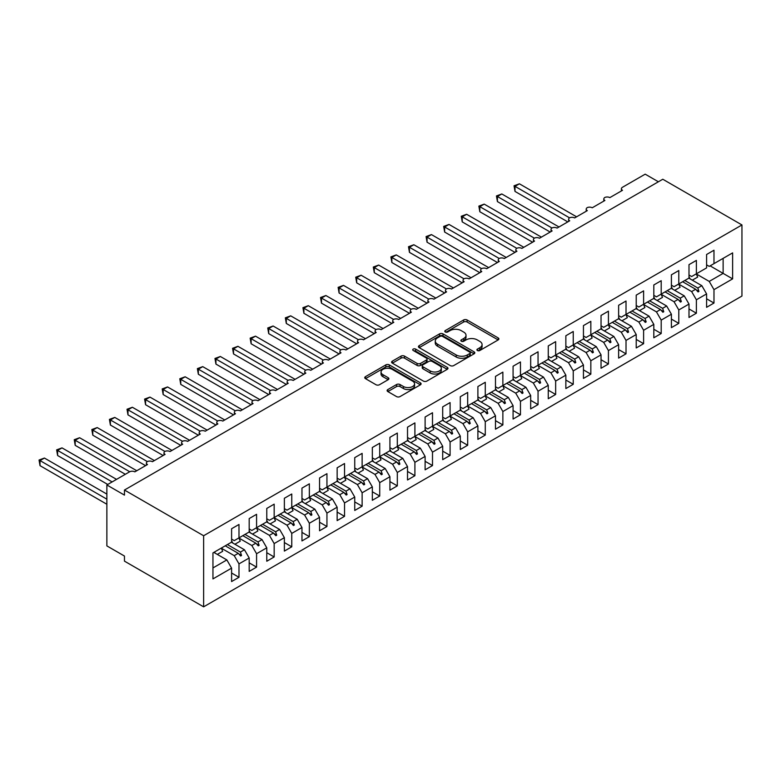<?xml version="1.0" encoding="UTF-8"?>
<svg xmlns="http://www.w3.org/2000/svg" width="781" height="781" viewBox="0 0 781 781"><rect width="100%" height="100%" fill="white"/><g stroke="black" fill="none" stroke-linecap="round" stroke-linejoin="round"><path stroke-width="1.17" d="M477.416 350.513A1.708 0.986 0 0 0 479.827 350.513L498.18 339.92A2.441 1.406 0 0 0 498.893 338.925A2.441 1.406 0 0 0 498.18 337.929L467.097 319.976A2.441 1.406 0 0 0 463.641 319.976L445.297 330.568A1.708 0.986 0 0 0 444.789 331.271A1.708 0.986 0 0 0 445.297 331.964A1.708 0.986 0 0 0 447.708 331.964L450.081 330.597A7.81 4.51 0 0 1 461.132 330.597L463.729 332.091A7.81 4.51 0 0 1 466.013 335.283A7.81 4.51 0 0 1 463.729 338.476L461.356 339.842A1.708 0.986 0 0 0 460.849 340.545A1.708 0.986 0 0 0 461.356 341.238A1.708 0.986 0 0 0 463.768 341.238L466.14 339.872A7.81 4.51 0 0 1 477.191 339.872L479.788 341.365A7.81 4.51 0 0 1 482.072 344.558A7.81 4.51 0 0 1 479.788 347.74L477.416 349.117A1.708 0.986 0 0 0 476.908 349.81A1.708 0.986 0 0 0 477.416 350.513L477.416 349.117M387.835 389.563A2.441 1.406 0 0 0 387.122 390.568A2.441 1.406 0 0 0 387.835 391.564L396.553 396.592A2.441 1.406 0 0 0 400.009 396.592L420.383 384.828A2.441 1.406 0 0 0 421.096 383.832A2.441 1.406 0 0 0 420.383 382.836L389.299 364.893A2.441 1.406 0 0 0 385.843 364.893L365.469 376.657A2.441 1.406 0 0 0 364.756 377.653A2.441 1.406 0 0 0 365.469 378.648L376.003 384.73A2.441 1.406 0 0 0 379.459 384.73L388.177 379.693A2.441 1.406 0 0 0 388.889 378.697A2.441 1.406 0 0 0 388.177 377.701L382.954 374.685A6.531 3.768 0 0 1 381.04 372.02A6.531 3.768 0 0 1 385.072 368.534A6.531 3.768 0 0 1 392.189 369.354L412.651 381.167A6.531 3.768 0 0 1 414.565 383.832A6.531 3.768 0 0 1 410.533 387.317A6.531 3.768 0 0 1 403.416 386.497L400.009 384.535A2.441 1.406 0 0 0 396.553 384.535L387.835 389.563L387.835 391.564M741.95 224.948L203.626 535.746L203.626 606.837L741.95 296.038L741.95 224.948L662.786 179.239L124.462 490.038L124.462 495.115L106.87 484.962L129.558 471.851A3.729 2.158 180 0 1 134.84 471.851L147.502 464.539A3.729 2.158 0 0 1 146.408 463.016A3.729 2.158 0 0 1 147.336 461.6A3.729 2.158 180 0 1 152.432 461.698L165.094 454.386A3.729 2.158 0 0 1 164 452.863A3.729 2.158 0 0 1 164.928 451.447A3.729 2.158 180 0 1 170.024 451.545L182.686 444.233A3.729 2.158 0 0 1 181.602 442.71A3.729 2.158 0 0 1 182.52 441.285A3.729 2.158 180 0 1 187.616 441.382L200.287 434.07A3.729 2.158 0 0 1 199.194 432.547A3.729 2.158 0 0 1 200.112 431.132A3.729 2.158 180 0 1 205.208 431.229L217.879 423.917A3.729 2.158 0 0 1 216.786 422.394A3.729 2.158 0 0 1 217.704 420.969A3.729 2.158 180 0 1 222.8 421.076L235.471 413.754A3.729 2.158 0 0 1 234.378 412.231A3.729 2.158 0 0 1 235.296 410.816A3.729 2.158 180 0 1 240.392 410.913L253.064 403.601A3.729 2.158 0 0 1 251.97 402.078A3.729 2.158 0 0 1 252.888 400.663A3.729 2.158 180 0 1 257.984 400.76L270.656 393.448A3.729 2.158 0 0 1 269.562 391.925A3.729 2.158 0 0 1 270.48 390.5A3.729 2.158 180 0 1 275.576 390.598L288.248 383.286A3.729 2.158 0 0 1 287.154 381.763A3.729 2.158 0 0 1 288.072 380.347A3.729 2.158 180 0 1 293.168 380.445L305.84 373.133A3.729 2.158 0 0 1 304.746 371.61A3.729 2.158 0 0 1 305.664 370.194A3.729 2.158 180 0 1 310.76 370.292L323.432 362.97A3.729 2.158 0 0 1 322.338 361.447A3.729 2.158 0 0 1 323.256 360.031A3.729 2.158 180 0 1 328.352 360.129L341.024 352.817A3.729 2.158 0 0 1 339.93 351.294A3.729 2.158 0 0 1 340.848 349.878A3.729 2.158 180 0 1 345.944 349.976L358.616 342.664A3.729 2.158 0 0 1 357.522 341.141A3.729 2.158 0 0 1 358.44 339.715A3.729 2.158 180 0 1 363.536 339.813L376.208 332.501A3.729 2.158 0 0 1 375.114 330.978A3.729 2.158 0 0 1 376.032 329.562A3.729 2.158 180 0 1 381.128 329.66L393.8 322.348A3.729 2.158 0 0 1 392.706 320.825A3.729 2.158 0 0 1 393.624 319.409A3.729 2.158 180 0 1 398.72 319.507L411.392 312.195A3.729 2.158 0 0 1 410.298 310.662A3.729 2.158 0 0 1 411.216 309.247A3.729 2.158 180 0 1 416.312 309.344L428.984 302.032A3.729 2.158 0 0 1 427.89 300.509A3.729 2.158 0 0 1 428.808 299.094A3.729 2.158 180 0 1 433.904 299.191L446.576 291.879A3.729 2.158 0 0 1 445.482 290.356A3.729 2.158 0 0 1 446.41 288.931A3.729 2.158 180 0 1 451.496 289.029L464.168 281.716A3.729 2.158 0 0 1 463.074 280.194A3.729 2.158 0 0 1 464.002 278.778A3.729 2.158 180 0 1 469.098 278.876L481.76 271.563A3.729 2.158 0 0 1 480.666 270.041A3.729 2.158 0 0 1 481.594 268.625A3.729 2.158 180 0 1 486.69 268.723L499.352 261.41A3.729 2.158 0 0 1 498.258 259.888A3.729 2.158 0 0 1 499.186 258.462A3.729 2.158 180 0 1 504.282 258.56L516.944 251.248A3.729 2.158 0 0 1 515.85 249.725A3.729 2.158 0 0 1 516.778 248.309A3.729 2.158 180 0 1 521.874 248.407L534.536 241.095A3.729 2.158 0 0 1 533.443 239.572A3.729 2.158 0 0 1 534.37 238.146A3.729 2.158 180 0 1 539.466 238.244L552.128 230.932A3.729 2.158 0 0 1 551.035 229.409A3.729 2.158 0 0 1 551.962 227.993A3.729 2.158 180 0 1 557.058 228.091L569.72 220.779A3.729 2.158 0 0 1 568.627 219.256A3.729 2.158 0 0 1 569.554 217.84A3.729 2.158 180 0 1 574.65 217.938L587.312 210.626A3.729 2.158 0 0 1 586.219 209.103A3.729 2.158 0 0 1 587.146 207.678A3.729 2.158 180 0 1 592.242 207.775L604.904 200.463A3.729 2.158 0 0 1 603.811 198.94A3.729 2.158 0 0 1 604.738 197.525A3.729 2.158 180 0 1 609.834 197.622L622.496 190.31A3.729 2.158 0 0 1 621.403 188.787A3.729 2.158 0 0 1 622.496 187.264L645.194 174.163L658.383 181.778M203.626 535.746L124.462 490.038M450.256 365.586A2.441 1.406 0 0 0 453.712 365.586L474.087 353.822A2.441 1.406 0 0 0 474.799 352.827A2.441 1.406 0 0 0 474.087 351.831L443.003 333.887A2.441 1.406 0 0 0 439.547 333.887L419.172 345.651A2.441 1.406 0 0 0 418.46 346.647A2.441 1.406 0 0 0 419.172 347.643L450.256 365.586M413.901 350.884A1.708 0.986 0 0 1 415.638 351.118L415.638 349.087L447.24 367.334A2.441 1.406 0 0 1 447.952 368.329A2.441 1.406 0 0 1 447.24 369.325L426.856 381.089A2.441 1.406 0 0 1 423.409 381.089L392.326 363.145L392.326 361.154A2.441 1.406 0 0 0 391.603 362.15A2.441 1.406 0 0 0 392.326 363.145M392.326 361.154L401.043 356.116A2.441 1.406 0 0 1 404.499 356.116L417.103 363.399A2.441 1.406 0 0 0 420.559 363.399L426.338 360.061A2.441 1.406 0 0 0 427.061 359.065A2.441 1.406 0 0 0 426.338 358.059L413.217 350.484A1.708 0.986 0 0 1 412.719 349.79A1.708 0.986 0 0 1 413.774 348.873A1.708 0.986 0 0 1 415.638 349.087M231.596 539.095L234.232 540.618L238.986 537.875L238.986 524.471L231.596 528.737L231.596 542.141L212.949 552.909L212.949 578.906L231.596 568.138L226.851 559.918L213.828 552.401M231.596 573.02L238.986 577.286L238.986 563.882L249.188 557.985L244.443 549.756L231.42 542.239M221.257 548.155L234.232 555.652L238.986 563.882M249.188 528.942L251.824 530.465L256.578 527.722L256.578 514.308L249.188 518.574L249.188 531.988L238.986 537.875M249.188 562.857L256.578 567.123L256.578 553.719L266.78 547.832L262.035 539.603L249.012 532.086M238.849 538.002L251.824 545.489L256.578 553.719M266.78 518.779L269.416 520.302L274.17 517.559L274.17 504.155L266.78 508.421L266.78 521.825L256.578 527.722M266.78 552.704L274.17 556.97L274.17 543.566L284.372 537.67L279.627 529.45L266.604 521.933M256.441 527.839L269.416 535.336L274.17 543.566M284.372 508.626L287.017 510.149L291.762 507.406L291.762 494.002L284.372 498.268L284.372 511.672L274.17 517.559M284.372 542.551L291.762 546.817L291.762 533.403L301.964 527.517L297.219 519.287L284.196 511.77M274.033 517.686L287.017 525.183L291.762 533.403M301.964 498.463L304.61 499.986L309.354 497.253L309.354 483.839L301.964 488.105L301.964 501.509L291.762 507.406M301.964 532.388L309.354 536.654L309.354 523.25L319.556 517.364L314.811 509.134L301.788 501.617M291.625 507.533L304.61 515.021L309.354 523.25M319.556 488.31L322.202 489.833L326.946 487.09L326.946 473.686L319.556 477.952L319.556 491.356L309.354 497.253M319.556 522.235L326.946 526.501L326.946 513.097L337.148 507.201L332.403 498.971L319.38 491.454M309.217 497.37L322.202 504.868L326.946 513.097M337.148 478.157L339.794 479.68L344.538 476.937L344.538 463.524L337.148 467.79L337.148 481.203L326.946 487.09M337.148 512.082L344.538 516.339L344.538 502.935L354.74 497.048L349.995 488.818L336.972 481.301M322.865 493.465L328.225 490.37A19.906 11.49 60 0 0 326.79 487.178L339.794 494.705L344.538 502.935M354.74 467.995L357.386 469.518L362.13 466.774L362.13 453.37L354.74 457.637L354.74 471.041L344.538 476.937M354.74 501.919L362.13 506.186L362.13 492.782L372.332 486.885L367.587 478.665L354.564 471.148M344.401 477.054L357.386 484.552L362.13 492.782M372.332 457.842L374.978 459.365L379.722 456.621L379.722 443.217L372.332 447.484L372.332 460.888L362.13 466.774M372.332 491.766L379.722 496.033L379.722 482.619L389.924 476.732L385.179 468.502L372.156 460.985M361.993 466.901L374.978 474.399L379.722 482.619M389.924 447.679L392.57 449.202L397.314 446.468L397.314 433.055L389.924 437.321L389.924 450.735L379.722 456.621M389.924 481.604L397.314 485.87L397.314 472.466L407.516 466.579L402.771 458.349L389.748 450.832M379.586 456.748L392.57 464.236L397.314 472.466M407.516 437.526L410.162 439.049L414.906 436.306L414.906 422.902L407.516 427.168L407.516 440.572L397.314 446.468M407.516 471.451L414.906 475.717L414.906 462.313L425.108 456.416L420.363 448.187L407.34 440.679M397.178 446.586L410.162 454.083L414.906 462.313M425.108 427.373L427.754 428.896L432.498 426.153L432.498 412.739L425.108 417.005L425.108 430.419L414.906 436.306M425.108 461.298L432.498 465.564L432.498 452.15L442.7 446.263L437.956 438.034L424.932 430.516M414.77 436.433L427.754 443.92L432.498 452.15M442.7 417.21L445.346 418.733L450.09 415.99L450.09 402.586L442.7 406.852L442.7 420.256L432.498 426.153M442.7 451.135L450.09 455.401L450.09 441.997L460.302 436.101L455.548 427.881L442.524 420.363M432.362 426.27L445.346 433.767L450.09 441.997M460.302 407.057L462.938 408.58L467.682 405.837L467.682 392.433L460.302 396.699L460.302 410.103L450.09 415.99M460.302 440.982L467.682 445.248L467.682 431.834L477.894 425.948L473.14 417.718L460.116 410.201M449.954 416.117L462.938 423.614L467.682 431.834M477.894 396.894L480.53 398.417L485.274 395.684L485.274 382.27L477.894 386.536L477.894 399.95L467.682 405.837M477.894 430.819L485.274 435.085L485.274 421.681L495.486 415.795L490.732 407.565L477.708 400.048M467.546 405.964L480.53 413.452L485.274 421.681M495.486 386.741L498.122 388.264L502.866 385.521L502.866 372.117L495.486 376.383L495.486 389.787L485.274 395.684M495.486 420.666L502.866 424.932L502.866 411.528L513.078 405.632L508.324 397.402L495.31 389.895M485.138 395.801L498.122 403.299L502.866 411.528M513.078 376.588L515.714 378.111L520.458 375.368L520.458 361.954L513.078 366.221L513.078 379.634L502.866 385.521M513.078 410.513L520.458 414.779L520.458 401.366L530.67 395.479L525.916 387.249L512.902 379.732M502.73 385.648L515.714 393.146L520.458 401.366M530.67 366.426L533.306 367.949L538.05 365.205L538.05 351.801L530.67 356.068L530.67 369.472L520.458 375.368M530.67 400.35L538.05 404.617L538.05 391.213L548.262 385.316L543.508 377.096L530.494 369.579M520.322 375.495L533.306 382.983L538.05 391.213M548.262 356.273L550.898 357.796L555.652 355.052L555.652 341.648L548.262 345.915L548.262 359.319L538.05 365.205M548.262 390.197L555.652 394.464L555.652 381.05L565.854 375.163L561.1 366.933L548.086 359.416M533.97 371.59L539.339 368.486A19.906 11.49 60 0 0 537.904 365.303L550.898 372.83L555.652 381.05M565.854 346.11L568.49 347.643L573.244 344.899L573.244 331.486L565.854 335.752L565.854 349.166L555.652 355.052M565.854 380.035L573.244 384.301L573.244 370.897L583.446 365.01L578.692 356.78L565.678 349.263M551.562 361.427L556.931 358.333A19.906 11.49 60 0 0 555.496 355.14L568.49 362.667L573.244 370.897M583.446 335.957L586.082 337.48L590.836 334.737L590.836 321.333L583.446 325.599L583.446 339.003L573.244 344.899M583.446 369.882L590.836 374.148L590.836 360.744L601.038 354.847L596.284 346.627L583.27 339.11M569.154 351.274L574.523 348.18A19.906 11.49 60 0 0 573.088 344.987L586.082 352.514L590.836 360.744M601.038 325.804L603.674 327.327L608.428 324.584L608.428 311.17L601.038 315.436L601.038 328.85L590.836 334.737M601.038 359.729L608.428 363.995L608.428 350.581L618.63 344.694L613.876 336.465L600.862 328.947M590.69 334.864L603.674 342.361L608.428 350.581M618.63 315.641L621.266 317.164L626.02 314.421L626.02 301.017L618.63 305.283L618.63 318.687L608.428 324.584M618.63 349.566L626.02 353.832L626.02 340.428L636.222 334.532L631.468 326.312L618.454 318.794M608.292 324.711L621.266 332.198L626.02 340.428M636.222 305.488L638.858 307.011L643.612 304.268L643.612 290.864L636.222 295.13L636.222 308.534L626.02 314.421M636.222 339.413L643.612 343.679L643.612 330.265L653.814 324.379L649.06 316.149L636.046 308.632M625.884 314.548L638.858 322.045L643.612 330.265M653.814 295.335L656.45 296.858L661.204 294.115L661.204 280.701L653.814 284.967L653.814 298.381L643.612 304.268M653.814 329.25L661.204 333.516L661.204 320.112L671.406 314.226L666.652 305.996L653.638 298.479M643.476 304.395L656.45 311.883L661.204 320.112M671.406 285.172L674.042 286.695L678.796 283.952L678.796 270.548L671.406 274.814L671.406 288.218L661.204 294.115M671.406 319.097L678.796 323.363L678.796 309.959L688.998 304.063L684.244 295.843L671.23 288.326M661.068 294.232L674.042 301.73L678.796 309.959M688.998 275.019L691.634 276.542L696.388 273.799L696.388 260.395L688.998 264.652L688.998 278.065L678.796 283.952M688.998 308.944L696.388 313.21L696.388 299.797L706.59 293.91L706.59 307.314L713.98 303.048L713.98 289.644L732.627 278.876L723.128 273.389L723.128 258.355L732.627 252.878L732.627 278.876M678.66 284.079L691.634 291.577L696.388 299.797M706.59 264.857L709.226 266.38L713.98 263.636L713.98 250.232L706.59 254.499L706.59 267.903L696.388 273.799M706.59 298.781L713.98 303.048M696.252 273.926L709.226 281.414L713.98 289.644M106.87 484.962L106.87 545.899L124.462 556.052L124.462 561.139L203.626 606.837M238.986 577.286L231.596 581.552L231.596 568.138M256.578 567.123L249.188 571.389L249.188 557.985M274.17 556.97L266.78 561.236L266.78 547.832M291.762 546.817L284.372 551.083L284.372 537.67M309.354 536.654L301.964 540.921L301.964 527.517M326.946 526.501L319.556 530.768L319.556 517.364M344.538 516.339L337.148 520.605L337.148 507.201M362.13 506.186L354.74 510.452L354.74 497.048M379.722 496.033L372.332 500.299L372.332 486.885M397.314 485.87L389.924 490.136L389.924 476.732M414.906 475.717L407.516 479.983L407.516 466.579M432.498 465.564L425.108 469.82L425.108 456.416M450.09 455.401L442.7 459.667L442.7 446.263M467.682 445.248L460.302 449.514L460.302 436.101M485.274 435.085L477.894 439.352L477.894 425.948M502.866 424.932L495.486 429.199L495.486 415.795M520.458 414.779L513.078 419.046L513.078 405.632M538.05 404.617L530.67 408.883L530.67 395.479M555.652 394.464L548.262 398.73L548.262 385.316M573.244 384.301L565.854 388.567L565.854 375.163M590.836 374.148L583.446 378.414L583.446 365.01M608.428 363.995L601.038 368.261L601.038 354.847M626.02 353.832L618.63 358.098L618.63 344.694M643.612 343.679L636.222 347.945L636.222 334.532M661.204 333.516L653.814 337.782L653.814 324.379M678.796 323.363L671.406 327.63L671.406 314.226M696.388 313.21L688.998 317.476L688.998 304.063M713.98 263.636L732.627 252.878M240.421 537.045L241.534 536.401M227.398 544.562L240.421 552.079L244.443 549.756M234.232 555.652L238.254 553.329L240.655 556.004L241.534 555.496L240.421 552.079M225.24 545.812L238.254 553.329M258.013 526.892L259.126 526.248M244.99 534.409L258.013 541.926L262.035 539.603M251.824 545.489L255.846 543.176L258.247 545.851L259.126 545.343L258.013 541.926M242.832 535.659L255.846 543.176M275.605 516.739L276.718 516.085M262.582 524.256L275.605 531.763L279.627 529.45M269.416 535.336L273.438 533.013L275.839 535.688L276.718 535.18L275.605 531.763M260.424 525.496L273.438 533.013M293.197 506.576L294.31 505.932M280.174 514.093L293.197 521.61L297.219 519.287M287.017 525.183L291.03 522.86L293.431 525.535L294.31 525.027L293.197 521.61M278.016 515.343L291.03 522.86M310.789 496.423L311.902 495.779M297.766 503.94L310.789 511.457L314.811 509.134M304.61 515.021L308.622 512.697L311.023 515.382L311.902 514.874L310.789 511.457M295.608 505.18L308.622 512.697M328.381 486.26L329.494 485.616M315.358 493.777L328.381 501.295L332.403 498.971M322.202 504.868L326.224 502.544L328.616 505.219L329.494 504.711L328.381 501.295M313.201 495.027L326.224 502.544M345.973 476.107L347.086 475.463M332.95 483.624L345.973 491.142L349.995 488.818M339.794 494.705L343.816 492.391L346.208 495.066L347.086 494.558L345.973 491.142M330.793 484.874L343.816 492.391M363.565 465.954L364.678 465.3M350.542 473.471L363.565 480.979L367.587 478.665M357.386 484.552L361.408 482.228L363.8 484.903L364.678 484.396L363.565 480.979M348.385 474.711L361.408 482.228M381.157 455.792L382.27 455.147M368.134 463.309L381.157 470.826L385.179 468.502M374.978 474.399L379 472.075L381.392 474.75L382.28 474.243L381.157 470.826M365.977 464.558L379 472.075M398.749 445.639L399.872 444.994M385.726 453.156L398.749 460.673L402.771 458.349M392.57 464.236L396.592 461.913L398.984 464.597L399.872 464.09L398.749 460.673M383.569 454.405L396.592 461.913M416.341 435.476L417.464 434.832M403.318 442.993L416.341 450.51L420.363 448.187M410.162 454.083L414.184 451.76L416.576 454.435L417.464 453.927L416.341 450.51M401.161 444.243L414.184 451.76M433.933 425.323L435.056 424.679M420.91 432.84L433.933 440.357L437.956 438.034M427.754 443.92L431.776 441.607L434.168 444.282L435.056 443.774L433.933 440.357M418.753 434.09L431.776 441.607M451.525 415.17L452.648 414.526M438.502 422.687L451.525 430.194L455.548 427.881M445.346 433.767L449.368 431.444L451.769 434.119L452.648 433.611L451.525 430.194M436.345 423.927L449.368 431.444M469.117 405.007L470.24 404.363M456.104 412.524L469.117 420.041L473.14 417.718M462.938 423.614L466.96 421.291L469.361 423.966L470.24 423.458L469.117 420.041M453.937 413.774L466.96 421.291M486.709 394.854L487.832 394.21M473.696 402.371L486.709 409.888L490.732 407.565M480.53 413.452L484.552 411.128L486.953 413.813L487.832 413.305L486.709 409.888M471.529 403.621L484.552 411.128M504.301 384.701L505.424 384.047M491.288 392.208L504.301 399.726L508.324 397.402M498.122 403.299L502.144 400.975L504.546 403.65L505.424 403.142L504.301 399.726M489.121 393.458L502.144 400.975M521.893 374.538L523.016 373.894M508.88 382.055L521.893 389.573L525.916 387.249M515.714 393.146L519.736 390.822L522.138 393.497L523.016 392.989L521.893 389.573M506.713 383.305L519.736 390.822M539.486 364.385L540.608 363.741M526.472 371.902L539.486 379.42L543.508 377.096M533.306 382.983L537.328 380.659L539.73 383.344L540.608 382.836L539.486 379.42M524.305 373.142L537.328 380.659M557.078 354.223L558.2 353.578M544.064 361.74L557.078 369.257L561.1 366.933M550.898 372.83L554.92 370.506L557.322 373.181L558.2 372.674L557.078 369.257M541.897 362.989L554.92 370.506M574.67 344.07L575.792 343.425M561.656 351.587L574.67 359.104L578.692 356.78M568.49 362.667L572.512 360.344L574.914 363.028L575.792 362.521L574.67 359.104M559.489 352.836L572.512 360.344M592.262 333.917L593.384 333.262M579.248 341.424L592.262 348.941L596.284 346.627M586.082 352.514L590.104 350.191L592.506 352.866L593.384 352.358L592.262 348.941M577.081 342.674L590.104 350.191M609.854 323.754L610.976 323.109M596.84 331.271L609.854 338.788L613.876 336.465M603.674 342.361L607.696 340.038L610.098 342.713L610.976 342.205L609.854 338.788M594.673 332.521L607.696 340.038M627.446 313.601L628.568 312.956M614.432 321.118L627.446 328.635L631.468 326.312M621.266 332.198L625.288 329.875L627.69 332.56L628.568 332.052L627.446 328.635M612.265 322.358L625.288 329.875M645.038 303.438L646.16 302.794M632.024 310.955L645.038 318.472L649.06 316.149M638.858 322.045L642.88 319.722L645.282 322.397L646.16 321.889L645.038 318.472M629.867 312.205L642.88 319.722M662.63 293.285L663.752 292.641M649.616 300.802L662.63 308.319L666.652 305.996M656.45 311.883L660.472 309.569L662.874 312.244L663.752 311.736L662.63 308.319M647.459 302.052L660.472 309.569M680.222 283.132L681.344 282.478M667.208 290.639L680.222 298.157L684.244 295.843M674.042 301.73L678.064 299.406L680.466 302.081L681.344 301.573L680.222 298.157M665.051 291.889L678.064 299.406M697.814 272.969L698.936 272.325M684.8 280.486L697.814 288.004L701.836 285.68L688.822 278.163M691.634 291.577L695.656 289.253L698.058 291.928L698.936 291.42L697.814 288.004M682.643 281.736L695.656 289.253M701.836 285.68L706.59 293.91M709.226 281.414L723.128 273.389L710.105 265.872M212.949 567.943L226.851 559.918M696.174 289.819L698.936 291.42M678.582 299.982L681.344 301.573M660.99 310.135L663.752 311.736M643.398 320.298L646.16 321.889M625.806 330.451L628.568 332.052M608.214 340.604L610.976 342.205M590.621 350.767L593.384 352.358M573.029 360.92L575.792 362.521M555.428 371.082L558.2 372.674M537.836 381.235L540.608 382.836M520.244 391.388L523.016 392.989M502.652 401.551L505.424 403.142M485.06 411.704L487.832 413.305M467.468 421.867L470.24 423.458M449.876 432.02L452.648 433.611M432.284 442.173L435.056 443.774M414.691 452.336L417.464 453.927M397.099 462.489L399.872 464.09M379.507 472.642L382.28 474.243M361.915 482.804L364.678 484.396M344.323 492.957L347.086 494.558M326.731 503.12L329.494 504.711M309.139 513.273L311.902 514.874M291.547 523.426L294.31 525.027M273.955 533.589L276.718 535.18M256.363 543.742L259.126 545.343M238.771 553.905L241.534 555.496M478.099 350.757L479.788 349.781A7.81 4.51 0 0 0 482.072 346.588L482.072 344.558M466.013 335.283L466.013 337.314A7.81 4.51 0 0 1 463.729 340.506L462.04 341.482M498.141 339.94L467.097 322.006A2.441 1.406 0 0 0 463.641 322.006L445.98 332.208M474.087 351.831L474.087 353.822L443.003 335.918A2.441 1.406 0 0 0 439.547 335.918L419.212 347.662M469.771 353.529A1.708 0.986 0 0 0 470.269 352.827A1.708 0.986 0 0 0 469.771 352.133L442.485 336.377A1.708 0.986 0 0 0 440.064 336.377L437.565 337.822A7.81 4.51 0 0 0 435.281 341.014A7.81 4.51 0 0 0 437.565 344.206L456.211 354.974A7.81 4.51 0 0 0 467.263 354.974L469.771 353.529L469.771 355.56A1.708 0.986 0 0 0 470.269 354.857L470.269 352.827M435.281 341.014L435.281 343.044A7.81 4.51 0 0 0 437.565 346.237L437.565 344.206M469.771 355.56L467.263 357.005A7.81 4.51 0 0 1 456.211 357.005L437.565 346.237M392.355 363.165L401.043 358.147L401.043 356.116M427.061 359.065L427.061 361.095A2.441 1.406 0 0 1 426.338 362.091L420.559 365.43A2.441 1.406 0 0 1 417.103 365.43L404.499 358.147A2.441 1.406 0 0 0 401.043 358.147M415.638 351.118L447.201 369.345M430.185 370.946A6.531 3.768 0 0 0 437.301 371.766A6.531 3.768 0 0 0 441.333 368.281A6.531 3.768 0 0 0 439.42 365.615L432.215 361.457A2.441 1.406 0 0 0 428.759 361.457L422.97 364.795A2.441 1.406 0 0 0 422.257 365.791A2.441 1.406 0 0 0 422.97 366.787L430.185 370.946L430.185 372.976A6.531 3.768 0 0 0 437.301 373.796A6.531 3.768 0 0 0 441.333 370.311L441.333 368.281M422.257 365.791L422.257 367.822A2.441 1.406 0 0 0 422.97 368.817L422.97 366.787M430.185 372.976L422.97 368.817M414.565 383.832L414.565 385.863A6.531 3.768 0 0 1 410.533 389.348A6.531 3.768 0 0 1 403.416 388.528L400.009 386.566A2.441 1.406 0 0 0 396.553 386.566L387.864 391.584M381.04 372.02L381.04 374.05A6.531 3.768 0 0 0 382.954 376.715L382.954 374.685M388.177 377.701L388.177 379.693L382.954 376.715M420.383 382.836L420.383 384.828L389.299 366.924A2.441 1.406 0 0 0 385.843 366.924L365.508 378.668M514.044 185.79L515.011 186.347L515.011 191.423L514.044 185.79L519.404 183.808L515.011 186.347L569.554 217.84M515.011 191.423L567.787 221.892M519.404 183.808L576.583 216.815M688.998 276.728A19.906 11.49 60 0 1 690.121 278.915M696.232 273.887A19.906 11.49 60 0 1 697.667 277.079L692.298 280.174M496.452 195.943L497.419 196.509L497.419 201.586L496.452 195.943L501.812 193.961L497.419 196.509L551.962 227.993M497.419 201.586L550.195 232.055M501.812 193.961L558.991 226.978M671.406 286.881A19.906 11.49 60 0 1 672.529 289.068M678.64 284.04A19.906 11.49 60 0 1 680.075 287.232L674.706 290.327M478.86 206.106L479.827 206.662L479.827 211.739L478.86 206.106L484.22 204.124L479.827 206.662L534.37 238.146M479.827 211.739L532.603 242.208M484.22 204.124L541.399 237.131M653.814 297.034A19.906 11.49 60 0 1 654.937 299.23M661.048 294.203A19.906 11.49 60 0 1 662.483 297.395L657.114 300.49M461.268 216.259L462.235 216.815L462.235 221.902L461.268 216.259L466.628 214.277L462.235 216.815L516.778 248.309M462.235 221.902L515.011 252.37M466.628 214.277L523.807 247.284M636.222 307.197A19.906 11.49 60 0 1 637.345 309.383M643.456 304.356A19.906 11.49 60 0 1 644.891 307.548L639.522 310.643M443.676 226.422L444.643 226.978L444.643 232.055L443.676 226.422L449.036 224.44L444.643 226.978L499.186 258.462M444.643 232.055L497.419 262.523M449.036 224.44L506.215 257.447M618.63 317.35A19.906 11.49 60 0 1 619.753 319.546M625.864 314.518A19.906 11.49 60 0 1 627.299 317.701L621.93 320.806M426.084 236.575L427.051 237.131L427.051 242.208L426.084 236.575L431.444 234.593L427.051 237.131L481.594 268.625M427.051 242.208L479.827 272.676M431.444 234.593L488.623 267.6M601.038 327.503A19.906 11.49 60 0 1 602.161 329.699M608.272 324.671A19.906 11.49 60 0 1 609.707 327.864L604.338 330.959M408.492 246.728L409.459 247.284L409.459 252.37L408.492 246.728L413.852 244.746L409.459 247.284L463.992 278.778M409.459 252.37L462.235 282.839M413.852 244.746L471.031 277.763M583.446 337.665A19.906 11.49 60 0 1 584.569 339.852M590.68 334.824A19.906 11.49 60 0 1 592.115 338.017L586.746 341.112M390.9 256.89L391.867 257.447L391.867 262.523L390.9 256.89L396.26 254.909L391.867 257.447L446.4 288.931M391.867 262.523L444.643 292.992M396.26 254.909L453.439 287.916M565.854 347.818A19.906 11.49 60 0 1 566.977 350.015M373.308 267.043L374.275 267.6L374.275 272.676L373.308 267.043L378.668 265.062L374.275 267.6L428.808 299.094M374.275 272.676L427.051 303.155M378.668 265.062L435.847 298.069M548.262 357.981A19.906 11.49 60 0 1 549.375 360.168M355.716 277.206L356.683 277.763L356.683 282.839L355.716 277.206L361.076 275.224L356.683 277.763L411.216 309.247M356.683 282.839L409.459 313.308M361.076 275.224L418.255 308.231M530.67 368.134A19.906 11.49 60 0 1 531.783 370.321M338.124 287.359L339.091 287.916L339.091 292.992L338.124 287.359L343.484 285.377L339.091 287.916L393.624 319.409M339.091 292.992L391.867 323.461M343.484 285.377L400.663 318.384M513.078 378.287A19.906 11.49 60 0 1 514.191 380.484M520.312 375.456A19.906 11.49 60 0 1 521.747 378.648L516.378 381.743M320.522 297.512L321.489 298.069L321.489 303.155L320.522 297.512L325.892 295.53L321.489 298.069L376.032 329.562M321.489 303.155L374.275 333.624M325.892 295.53L383.071 328.547M495.486 388.45A19.906 11.49 60 0 1 496.599 390.637M502.72 385.609A19.906 11.49 60 0 1 504.155 388.801L498.786 391.896M302.93 307.675L303.897 308.231L303.897 313.308L302.93 307.675L308.3 305.693L303.897 308.231L358.44 339.715M303.897 313.308L356.673 343.777M308.3 305.693L365.479 338.7M477.894 398.603A19.906 11.49 60 0 1 479.007 400.799M485.118 395.772A19.906 11.49 60 0 1 486.563 398.954L481.194 402.059M285.338 317.828L286.305 318.384L286.305 323.461L285.338 317.828L290.708 315.846L286.305 318.384L340.848 349.878M286.305 323.461L339.081 353.939M290.708 315.846L347.877 348.853M460.302 408.766A19.906 11.49 60 0 1 461.415 410.952M467.526 405.925A19.906 11.49 60 0 1 468.971 409.117L463.602 412.212M267.746 327.981L268.713 328.547L268.713 333.624L267.746 327.981L273.116 326.009L268.713 328.547L323.256 360.031M268.713 333.624L321.489 364.092M273.116 326.009L330.285 359.016M442.7 418.919A19.906 11.49 60 0 1 443.823 421.105M449.934 416.088A19.906 11.49 60 0 1 451.379 419.27L446.01 422.375M250.154 338.144L251.121 338.7L251.121 343.777L250.154 338.144L255.524 336.162L251.121 338.7L305.664 370.194M251.121 343.777L303.897 374.245M255.524 336.162L312.693 369.169M425.108 429.072A19.906 11.49 60 0 1 426.231 431.268M432.342 426.241A19.906 11.49 60 0 1 433.787 429.433L428.418 432.528M232.562 348.297L233.529 348.853L233.529 353.939L232.562 348.297L237.932 346.315L233.529 348.853L288.072 380.347M233.529 353.939L286.305 384.408M237.932 346.315L295.101 379.332M407.516 439.234A19.906 11.49 60 0 1 408.639 441.421M414.75 436.394A19.906 11.49 60 0 1 416.185 439.586L410.826 442.681M214.97 358.459L215.937 359.016L215.937 364.092L214.97 358.459L220.34 356.478L215.937 359.016L270.48 390.5M215.937 364.092L268.713 394.561M220.34 356.478L277.509 389.485M389.924 449.387A19.906 11.49 60 0 1 391.047 451.584M397.158 446.556A19.906 11.49 60 0 1 398.593 449.739L393.233 452.843M197.378 368.612L198.345 369.169L198.345 374.245L197.378 368.612L202.748 366.631L198.345 369.169L252.888 400.663M198.345 374.245L251.121 404.724M202.748 366.631L259.917 399.638M372.332 459.55A19.906 11.49 60 0 1 373.455 461.737M379.566 456.709A19.906 11.49 60 0 1 381.001 459.902L375.641 462.996M179.786 378.765L180.753 379.332L180.753 384.408L179.786 378.765L185.156 376.784L180.753 379.332L235.296 410.816M180.753 384.408L233.529 414.877M185.156 376.784L242.325 409.8M354.74 469.703A19.906 11.49 60 0 1 355.863 471.89M361.974 466.862A19.906 11.49 60 0 1 363.409 470.055L358.049 473.159M162.194 388.928L163.161 389.485L163.161 394.561L162.194 388.928L167.564 386.946L163.161 389.485L217.704 420.979M163.161 394.561L215.937 425.03M167.564 386.946L224.733 419.953M337.148 479.856A19.906 11.49 60 0 1 338.271 482.053M344.382 477.025A19.906 11.49 60 0 1 345.817 480.217L340.457 483.312M144.602 399.081L145.569 399.638L145.569 404.724L144.602 399.081L149.972 397.099L145.569 399.638L200.112 431.132M145.569 404.724L198.345 435.193M149.972 397.099L207.141 430.116M319.556 490.019A19.906 11.49 60 0 1 320.679 492.206M127.01 409.244L127.977 409.8L127.977 414.877L127.01 409.244L132.379 407.262L127.977 409.8L182.52 441.285M127.977 414.877L180.753 445.346M132.379 407.262L189.549 440.269M301.964 500.172A19.906 11.49 60 0 1 303.087 502.368M309.198 497.341A19.906 11.49 60 0 1 310.633 500.523L305.273 503.628M109.418 419.397L110.385 419.953L110.385 425.03L109.418 419.397L114.787 417.415L110.385 419.953L164.928 451.447M110.385 425.03L163.161 455.508M114.787 417.415L171.957 450.422M284.372 510.335A19.906 11.49 60 0 1 285.495 512.521M291.606 507.494A19.906 11.49 60 0 1 293.041 510.686L287.681 513.781M91.826 429.55L92.793 430.116L92.793 435.193L91.826 429.55L97.195 427.568L92.793 430.116L147.336 461.6M92.793 435.193L145.569 465.661M97.195 427.568L154.365 460.585M266.78 520.488A19.906 11.49 60 0 1 267.903 522.674M274.014 517.647A19.906 11.49 60 0 1 275.449 520.839L270.089 523.934M74.234 439.713L75.201 440.269L75.201 445.346L74.234 439.713L79.603 437.731L75.201 440.269L129.744 471.753M75.201 445.346L125.341 474.292M79.603 437.731L136.773 470.738M249.188 530.641A19.906 11.49 60 0 1 250.31 532.837M256.422 527.81A19.906 11.49 60 0 1 257.857 531.002L252.497 534.097M56.642 449.866L57.609 450.422L57.609 455.508L56.642 449.866L62.011 447.884L57.609 450.422L112.142 481.916M57.609 455.508L107.749 484.454M62.011 447.884L116.545 479.368M231.596 540.803A19.906 11.49 60 0 1 232.718 542.99M238.83 537.963A19.906 11.49 60 0 1 240.265 541.155L234.905 544.25M39.05 460.029L40.016 460.585L40.016 465.661L39.05 460.029L44.419 458.047L40.016 460.585L106.87 499.176M40.016 465.661L106.87 504.253M44.419 458.047L106.87 494.1M214.55 551.982A19.906 11.49 60 0 1 215.126 553.153M221.238 548.125A19.906 11.49 60 0 1 222.673 551.308L217.313 554.412M479.788 349.781L479.788 347.74M461.356 341.238L461.356 339.842M463.729 340.506L463.729 338.476M445.297 331.964L445.297 330.568M463.641 322.006L463.641 319.976M467.097 322.006L467.097 319.976M498.18 339.92L498.18 337.929M419.172 347.643L419.172 345.651M439.547 335.918L439.547 333.887M443.003 335.918L443.003 333.887M456.211 357.005L456.211 354.974M467.263 357.005L467.263 354.974M404.499 358.147L404.499 356.116M417.103 365.43L417.103 363.399M420.559 365.43L420.559 363.399M426.338 362.091L426.338 360.061M447.24 369.325L447.24 367.334M396.553 386.566L396.553 384.535M400.009 386.566L400.009 384.535M403.416 388.528L403.416 386.497M365.469 378.648L365.469 376.657M385.843 366.924L385.843 364.893M389.299 366.924L389.299 364.893M621.403 190.935L621.403 188.787M603.811 201.098L603.811 198.94M586.219 211.251L586.219 209.103M568.627 221.413L568.627 219.256M551.035 231.566L551.035 229.409M533.443 241.719L533.443 239.572M515.85 251.882L515.85 249.725M498.258 262.035L498.258 259.888M480.666 272.198L480.666 270.041M463.074 282.351L463.074 280.194M445.482 292.504L445.482 290.356M427.89 302.667L427.89 300.509M410.298 312.82L410.298 310.662M392.706 322.983L392.706 320.825M375.114 333.136L375.114 330.978M357.522 343.289L357.522 341.141M339.93 353.451L339.93 351.294M322.338 363.604L322.338 361.447M304.746 373.767L304.746 371.61M287.154 383.92L287.154 381.763M269.562 394.073L269.562 391.925M251.97 404.236L251.97 402.078M234.378 414.389L234.378 412.231M216.786 424.542L216.786 422.394M199.194 434.705L199.194 432.547M181.602 444.858L181.602 442.71M164 455.02L164 452.863M146.408 465.173L146.408 463.016"/></g></svg>
